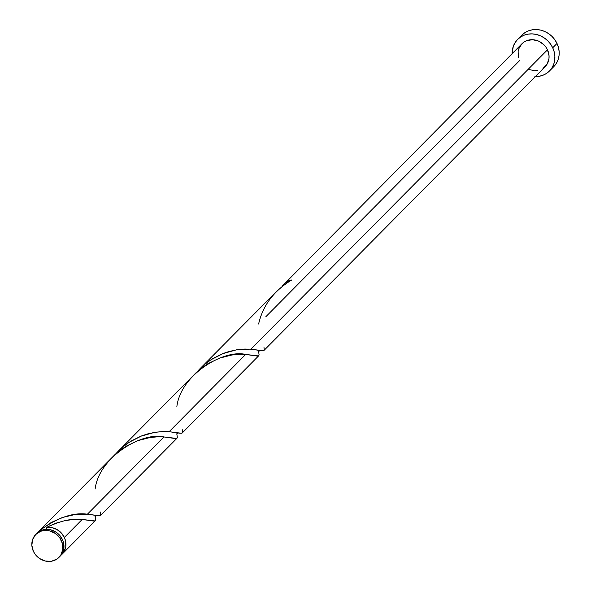 <?xml version="1.0" encoding="UTF-8"?>
<svg xmlns="http://www.w3.org/2000/svg" width="591" height="591" viewBox="0 0 591 591"><rect width="100%" height="100%" fill="white"/><g stroke="black" fill="none" stroke-linecap="round" stroke-linejoin="round"><path stroke-width="0.89" d="M60.001 556.33L61.885 553.952L63.843 548.441L63.459 542.383L62.387 539.435A16.304 14.745 -135.3 0 0 36.849 533.37L35.778 534.449A16.304 14.745 44.7 0 1 61.324 540.514L62.387 539.435L58.701 534.279L56.226 532.255L50.486 529.735L44.428 529.506L38.984 531.619L36.76 533.466M58.945 557.402L60.016 556.323A16.304 14.745 -135.3 0 0 62.387 539.435L61.324 540.514A16.304 14.745 44.7 0 1 58.945 557.402A16.304 14.745 44.7 0 1 33.406 551.337L35.009 554.07L39.567 558.517L45.308 561.036L51.365 561.265L56.81 559.152L60.814 555.03L62.779 549.519L62.395 543.461L59.721 537.773L55.162 533.333L49.422 530.807L43.365 530.585L40.513 531.361L35.689 534.537L32.645 539.45L31.848 545.353L33.406 551.337A16.304 14.745 44.7 0 1 35.778 534.449M549.453 71.009L553.745 66.68A22.421 20.271 -135.3 0 0 557.01 43.461A22.421 20.271 -135.3 0 0 521.89 35.12L517.598 39.449A22.421 20.271 44.7 0 1 552.718 47.79L557.01 43.461L552.718 47.79A22.421 20.271 44.7 0 1 549.453 71.009A22.421 20.271 44.7 0 1 535.32 76.586M534.885 76.579L539.022 76.32L542.952 75.256L546.512 73.417L549.578 70.883L552.024 67.743L553.76 64.131L554.72 60.171L554.868 56.019L554.188 51.838L552.718 47.79L550.509 44.029L547.65 40.69L544.252 37.92L540.433 35.807L536.355 34.448L532.166 33.879L528.029 34.138L524.099 35.201L520.538 37.041L517.472 39.575L515.027 42.715L513.291 46.327L512.153 53.633A22.421 20.271 44.7 0 1 517.598 39.449M249.882 349.126L250.88 349.192L547.488 49.821A16.304 14.745 -135.3 0 0 521.942 43.756L286.125 282.158A16.304 14.745 44.7 0 1 291.681 280.008L284.411 284.663L277.164 290.831L199.699 368.998L205.195 363.99L211.15 359.646L223.405 353.388L228.983 351.512L237.05 349.746L249.882 349.126M263.941 350.493L545.109 66.709A16.304 14.745 -135.3 0 0 547.488 49.821L250.88 349.192L244.726 349.059L236.4 349.85L222.556 353.721L213.196 358.375L208.689 361.323L204.383 364.662L197.372 371.495L199.699 368.998M286.894 283.067L286.125 282.158L281.937 286M48.868 526.241L46.453 527.519A16.304 14.745 44.7 0 1 64.353 537.455L82.179 519.459L73.565 519.445L64.611 520.701L56.197 523.101L48.868 526.241M177.307 437.399L176.96 438.286L175.616 438.588L163.921 436.956L87.394 514.2C73.602 512.227 58.103 517.391 40.897 529.669L37.883 532.432A16.304 14.745 44.7 0 1 38.807 531.39A16.304 14.745 44.7 0 1 40.897 529.669L51.291 522.466L62.306 517.524L74.503 514.621L87.394 514.2L163.921 436.956L157.501 436.83L150.099 437.51L137.851 440.627L126.127 446.205L119.692 450.601L114.743 454.811L38.807 531.39M196.485 372.308L117.956 451.502L123.453 446.493L129.407 442.149L141.663 435.892L147.24 434.016L155.307 432.25L162.717 431.57L169.137 431.696L245.664 354.452L239.244 354.327L231.842 355.006L219.593 358.124L207.869 363.701L201.435 368.097L196.485 372.308M259.05 354.895L258.703 355.782L257.351 356.085L245.664 354.452L169.137 431.696L162.983 431.563L154.657 432.353L140.813 436.232L131.453 440.879L126.947 443.826L122.64 447.165L115.629 453.999L117.956 451.502M95.565 519.91L95.225 520.789L93.873 521.092L82.179 519.459L64.353 537.455A16.304 14.745 44.7 0 1 61.974 554.343A16.304 14.745 44.7 0 1 60.947 555.281L63.843 551.972L65.808 546.461L65.424 540.403L64.353 537.455L61.235 532.875L56.862 529.462L51.735 527.6L46.453 527.519C60.297 520.819 72.205 518.137 82.179 519.459L95.003 520.937L95.572 519.696L95.114 516.519M95.062 516.246L95.572 519.585M176.805 433.742L177.315 437.081M100.433 515.522L98.365 515.773L87.394 514.2L94.737 515.145M258.548 351.239L259.057 354.578M182.176 433.018L180.107 433.262L169.137 431.696L176.48 432.642M265.773 316.806L519.563 60.637M263.918 350.515L261.85 350.759L250.88 349.192L258.215 350.138M46.43 529.735L46.453 527.519L46.563 529.314M518.499 57.696L518.108 51.639L518.809 48.758L521.853 43.845L524.084 41.998L526.67 40.668L532.535 39.7L538.549 41.104L543.801 44.657L545.877 47.081L547.488 49.821L549.046 55.805L548.943 58.819L546.978 64.33L542.966 68.46M537.522 70.565L534.515 70.757L528.502 69.354M553.87 66.554L556.316 63.414L558.052 59.794L559.012 55.835L559.152 51.69L558.48 47.509L557.01 43.461L554.801 39.693L551.942 36.361L548.544 33.584L544.725 31.478L540.647 30.111L536.458 29.55L532.321 29.809L528.391 30.872L524.83 32.712L521.764 35.246M286.798 282.986A3.258 2.948 44.7 0 1 286.125 282.158L291.681 280.008C273.803 290.868 262.781 305.54 258.614 324.023M263.955 347.013L264.243 349.806L263.423 350.766L258.075 350.116M182.213 429.517L182.501 432.309L181.681 433.269L176.332 432.619M100.47 512.02L100.758 514.813L99.938 515.773L94.597 515.123M95.136 489.03C99.052 456.828 142.32 431.585 163.921 436.956L176.746 438.433L177.315 437.192L176.857 434.016M176.872 406.527C180.794 374.317 224.063 349.082 245.664 354.452L258.489 355.93L259.057 354.689L258.599 351.512M95.247 520.767L61.974 554.343M176.99 438.263L100.455 515.5M258.732 355.752L182.198 432.996M259.914 350.352L258.548 351.748M178.172 432.856L176.805 434.252M96.429 515.359L95.062 516.756"/></g></svg>
